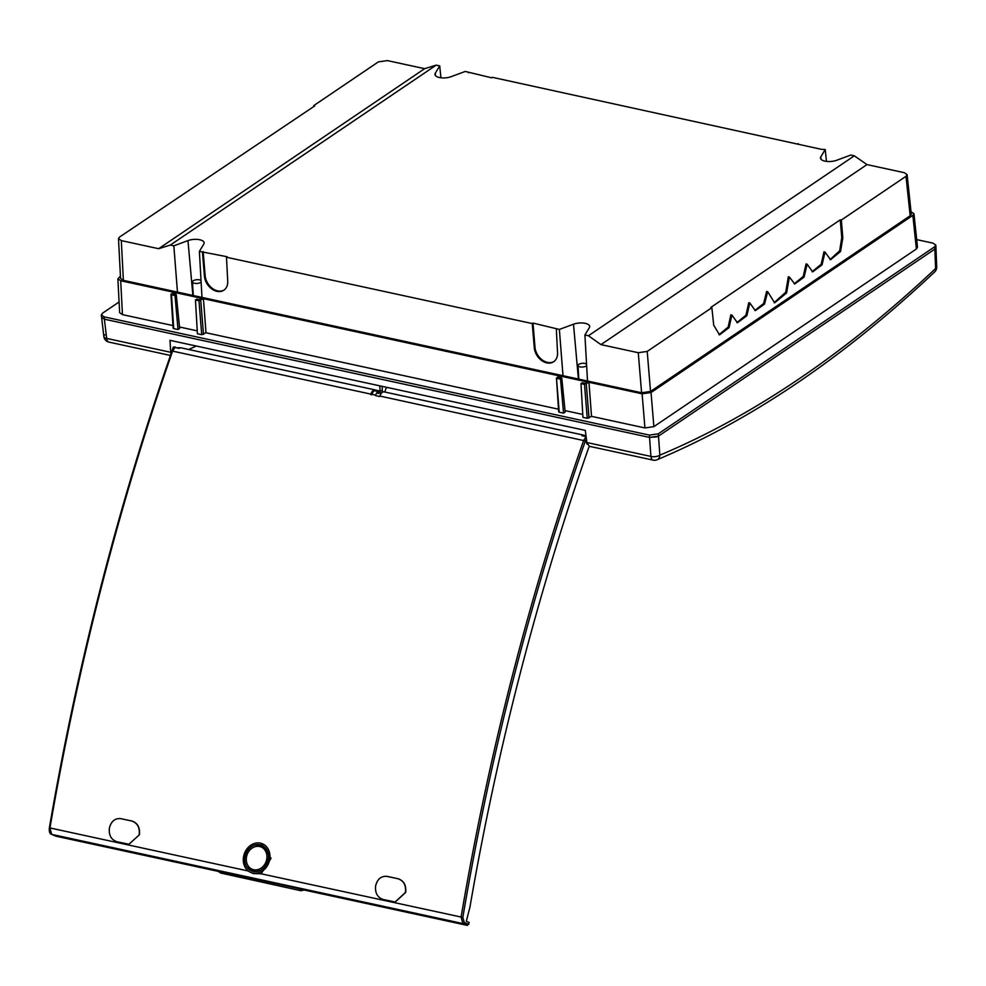 <?xml version="1.0" encoding="UTF-8"?>
<svg xmlns="http://www.w3.org/2000/svg" width="986" height="986" viewBox="0 0 986 986"><rect width="100%" height="100%" fill="white"/><g stroke="black" fill="none" stroke-linecap="round" stroke-linejoin="round"><path stroke-width="1.48" d="M916.697 239.61L933.002 243.148L935.825 245.12L934.716 246.746L934.839 249.101L658.488 436.12L649.552 437.414L649.38 435.097L658.315 433.803L934.716 246.746M101.324 314.941L101.57 317.27L104.393 319.193L104.146 316.851L101.324 314.941L102.433 313.252L119.084 301.987M104.146 316.851L649.38 435.097M916.401 248.977L917.51 247.276L913.948 213.666L912.851 215.355L651.043 392.527L653.866 426.642L916.401 248.977L912.851 215.355M653.866 426.642L644.93 427.936L591.526 416.351L587.249 418.298L584.501 384.367L588.962 382.297L591.526 416.351M203.436 298.696L198.975 300.767L201.723 334.698L206 332.75L203.436 298.696L559.358 375.876L556.461 378.02L559.235 412.222L563.548 413.159L565.175 412.062L561.798 378.316L559.087 377.724L561.219 376.282L587.101 381.902L584.969 383.344L582.258 382.753L580.988 383.616L582.936 417.361L587.249 418.298M582.763 414.453L565.027 410.607M559.235 412.222L558.889 411.507M206 332.75L558.495 409.19M201.723 334.698L197.41 333.761L195.462 300.003L196.732 299.152L199.443 299.732L201.575 298.29L175.693 292.682L173.561 294.124L176.272 294.715L175.015 295.566L171.502 294.802L171.157 294.087L173.832 292.275L120.699 280.751L117.876 278.779L120.44 276.166M179.501 326.995L197.237 330.84M176.272 294.715L179.649 328.449L178.022 329.558L173.709 328.621L171.502 294.802M173.363 327.894L173.709 328.621M117.876 278.779L119.639 312.661L122.461 314.633L172.969 325.577M226.472 257.247L532.267 323.568L532.995 323.075L559.37 329.435L573.495 324.209A10.193 4.215 175.5 0 1 583.995 323.137A10.193 4.215 175.5 0 1 589.677 326.452A10.193 4.215 175.5 0 1 589.357 327.648L584.908 334.981L588.432 335.745L854.32 155.813L850.795 155.048L836.658 160.287A10.193 4.215 175.5 0 1 826.231 161.359A10.193 4.215 175.5 0 1 820.475 158.105A10.193 4.215 175.5 0 1 820.796 156.848L825.245 149.502L821.461 149.33L492.359 77.315L491.632 77.808L465.269 71.436L451.132 76.674A10.193 4.215 175.5 0 1 440.705 77.758A10.193 4.215 175.5 0 1 434.949 74.505A10.193 4.215 175.5 0 1 435.27 73.235L439.719 65.902L436.194 65.138L170.307 245.07L173.832 245.834L187.969 240.596A10.193 4.215 175.5 0 1 198.469 239.524A10.193 4.215 175.5 0 1 204.151 242.839A10.193 4.215 175.5 0 1 203.831 244.035L199.382 251.381L227.199 256.767L226.472 257.247L227.704 280.961A14.112 10.489 57.1 0 1 223.723 290.291A14.112 10.489 57.1 0 1 211.62 288.836A14.112 10.489 57.1 0 1 204.41 275.907L202.438 252.034M934.839 249.101L935.948 247.474L936.7 266.984A6.458 2.625 177.8 0 1 935.591 268.537A6.458 4.264 -133.3 0 1 934.679 271.926C843.585 357.635 751.024 420.258 657.009 459.784A6.458 5.127 -112.7 0 0 657.021 459.784A6.458 5.127 -112.7 0 0 659.856 455.138A1589.247 834.082 103.8 0 0 935.591 268.537L934.839 249.101L658.488 436.12L659.856 455.138A6.458 2.884 -4.1 0 1 650.92 456.419L649.552 437.414L104.393 319.193L649.552 437.414L656.959 436.872M641.59 392.748L638.275 352.717L647.21 351.423L650.538 391.454L641.59 392.748L587.508 381.015L584.908 334.981M754.82 310.504L763.62 303.515L766.627 291.486L767.7 291.72L774.626 302.825L786.618 292.928L789.379 277.041L794.765 283.968L804.095 277.091L807.127 264.174L812.661 271.853L822.053 264.864L825.023 252.059L830.557 259.737L840.553 251.467L842.82 237.811L841.341 220.051L905.998 176.297L910.177 215.749L911.274 214.048L907.108 174.608L905.998 176.297M767.7 291.72L764.483 304.144L755.338 310.639L749.804 302.961L746.833 315.779L737.442 322.755L731.908 315.076L729.073 327.611L719.546 334.87L713.716 325.183L711.867 307.669L647.21 351.423M650.538 391.454L910.177 215.749M638.275 352.717L600.955 344.619L866.977 164.6L904.285 172.686L907.108 174.608M911.027 211.731L913.948 213.666M644.93 427.936L642.108 393.821L651.043 392.527M841.341 220.051L840.282 219.816L841.748 237.577L842.82 237.811M840.282 219.816L710.795 307.435L711.867 307.669M719.016 334.722L728.186 326.995L730.836 314.842L731.908 315.076M736.912 322.607L745.971 315.138L748.744 302.727L749.804 302.961M789.379 277.041L788.319 276.807L785.719 292.275L774.109 302.677M807.127 264.174L806.055 263.94L803.233 276.45L794.235 283.82M825.023 252.059L823.963 251.824L821.19 264.236L812.131 271.705M841.748 237.577L839.678 250.801L830.039 259.589M532.267 323.568L534.252 347.442A14.112 10.489 -122.9 0 0 541.45 360.371A14.112 10.489 -122.9 0 0 553.553 361.813A14.112 10.489 -122.9 0 0 557.534 352.483L556.314 328.782M532.995 323.075L534.967 346.949A914.971 496.796 101.2 0 0 534.252 347.442M534.967 346.949A14.112 10.489 -122.9 0 0 541.943 359.73A14.112 10.489 -122.9 0 0 553.91 361.566M123.373 280.369L121.315 240.609L118.493 238.637L120.563 278.397L123.373 280.369L562.994 375.703L559.37 329.435M557.028 378.414L560.541 379.179L561.798 378.316M563.548 413.159L560.541 379.179M561.219 376.282L561.367 378.23M580.988 383.616L584.501 384.367M562.994 375.703L587.508 381.015M826.453 161.396L825.245 149.502M798.155 143.636L798.216 144.289M600.955 344.619L588.432 335.745M866.977 164.6L854.32 155.813M586.547 364.093A4.523 1.861 -4.5 0 0 585.043 363.464A4.523 1.861 -4.5 0 0 580.347 363.674A4.523 1.861 -4.5 0 0 578.006 365.523A4.523 1.861 -4.5 0 0 579.978 366.891A4.523 1.861 -4.5 0 0 586.633 365.658M642.108 393.821L588.962 382.297M118.493 238.637L119.602 237.01L314.805 105.859L313.733 105.625L378.39 61.871L387.325 60.59L424.646 68.675L436.194 65.138M121.315 240.609L158.635 248.706L424.646 68.675M440.927 77.783L439.719 65.902M177.468 292.09L173.832 245.834M158.635 248.706L170.307 245.07M198.975 300.767L195.462 300.003M201.107 282.045A4.523 1.861 175.5 0 1 194.452 283.29A4.523 1.861 175.5 0 1 192.48 281.91A4.523 1.861 175.5 0 1 194.821 280.073A4.523 1.861 175.5 0 1 199.505 279.864A4.523 1.861 175.5 0 1 201.021 280.48M224.081 290.044A14.112 10.489 57.1 0 1 212.113 288.195A14.112 10.489 57.1 0 1 205.137 275.427L203.165 251.553M468.387 72.767L468.313 72.101M178.022 329.558L175.015 295.566M175.841 294.617L175.693 292.682M201.982 297.415L199.382 251.381M205.137 275.427A914.971 496.796 101.2 0 0 204.41 275.907M313.782 106.55L313.733 105.625M171.009 353.875L170.738 352.298L106.685 338.408A6.458 2.699 173.2 0 1 103.875 336.571L103.875 336.571A6.458 2.699 173.2 0 1 104.972 334.796M101.57 317.221L104.393 319.193L106.685 338.408A6.458 3.463 102.2 0 0 108.916 342.105A6.458 6.458 0 0 1 103.875 336.571L101.583 317.295M196.276 346.037L188.683 349.488M171.342 352.902L173.265 347.158L174.769 347.072M170.738 352.298L169.974 340.33L585.314 430.401L586.867 442.529L650.92 456.419A6.458 3.463 102.2 0 0 653.151 460.129A6.458 6.458 0 0 0 657.021 459.784M172.439 349.993A3.87 2.071 -77.8 0 1 174.078 347.355A3.87 2.071 -77.8 0 1 175.2 347.097A3.87 2.071 -77.8 0 1 176.013 347.701M935.948 247.412L935.825 245.12M587.262 444.205A3.87 2.071 -77.8 0 1 586.584 440.385M653.151 460.129L589.258 446.276L586.867 442.529M387.19 387.436L386.007 388.237L384.848 392.034M382.223 386.364L382.321 392.354M379.893 395.867L381.151 393.402L378.809 392.946L380.177 390.715L379.721 385.822M583.663 435.146L384.33 391.923A6.458 3.463 102.2 0 0 384.183 391.886A6.458 3.463 102.2 0 0 379.832 396.052A1585.771 849.698 102.2 0 0 379.659 396.52L375.469 395.62A1585.771 849.698 -77.8 0 1 375.641 395.139A6.458 3.463 -77.8 0 1 378.069 391.479L378.069 393.636M380.177 391.048L377.367 390.493L377.034 391.269M375.025 389.901L181.362 347.91A6.458 3.648 102.1 0 0 181.202 347.861A6.458 3.648 102.1 0 0 179.144 348.378L174.966 347.479L172.587 351.115L370.835 394.104A1585.771 849.698 -77.8 0 0 370.662 394.573L371.747 394.807A1585.771 849.698 -77.8 0 1 371.907 394.338A6.458 3.463 -77.8 0 1 374.298 390.702A21186.909 15541.505 53.1 0 1 378.069 391.479M370.835 394.104A6.458 3.463 -77.8 0 1 375.185 389.938A6.458 3.463 -77.8 0 1 375.333 389.975L377.33 390.579M586.017 435.849L583.958 435.208A6.458 3.266 102.4 0 0 583.811 435.171A6.458 3.266 102.4 0 0 581.95 435.738L586.115 436.638M174.312 347.602L172.587 351.115C118.899 505.436 78.03 664.404 49.953 828.006L51.716 834.39L462.902 923.562L461.078 917.153C488.785 753.477 529.655 594.509 583.712 440.274L586.115 436.65M174.966 347.479L174.017 348.403M119.996 818.516L131.865 820.993C137.559 822.928 140.086 827.427 139.433 834.489L139.236 834.476C139.876 827.414 137.35 822.916 131.656 820.981L131.865 820.993M121.216 818.688L121.007 818.663C115.066 818.072 111.196 821.19 109.409 828.006A1586.166 849.907 -77.8 0 0 109.36 828.265C108.731 835.327 111.27 839.825 116.989 841.761L128.919 844.25L139.396 834.748A1585.771 849.698 -77.8 0 1 139.433 834.489M139.396 834.748L128.981 844.25M397.9 878.711L387.251 876.406C381.311 875.814 377.441 878.933 375.654 885.748A1586.166 849.907 -77.8 0 0 375.617 886.007C374.976 893.057 377.515 897.556 383.234 899.503L395.164 901.993L405.431 892.466A1586.166 849.907 -77.8 0 1 405.48 892.207C406.133 885.157 403.607 880.658 397.9 878.711L386.192 876.246M398.11 878.736C403.804 880.658 406.331 885.169 405.69 892.231L405.48 892.207M405.64 892.478L395.238 901.993M386.253 876.246L387.461 876.418M261.191 843.326L271.039 858.362L261.179 873.806L253.229 873.522L250.715 872.425A15.493 13.04 109.8 0 1 247.56 870.355A15.493 13.04 109.8 0 1 245.231 851.657A15.493 13.04 109.8 0 1 261.191 843.326A15.493 13.04 109.8 0 1 269.4 860.889A15.493 13.04 109.8 0 1 250.715 872.425M299.621 890.161L303.035 889.52L217.832 871.045L220.581 873.017L300.853 890.715L304.329 890.05L467.389 925.41L469.262 922.526L466.304 921.306L469.903 907.317A1574.741 855.33 -77.8 0 1 588.494 448.211L589.418 446.313M262.917 845.902A13.644 11.487 -70.2 0 0 255.041 846.715M248.139 865.893A13.644 11.487 -70.2 0 0 253.673 871.538M267.366 851.029A12.152 10.23 -70.2 0 0 262.362 847.294L260.168 846.654A12.005 10.106 -70.2 0 0 246.71 855.971A12.005 10.106 -70.2 0 0 252.034 869.208A12.005 10.106 -70.2 0 0 266.134 861.542A12.005 10.106 -70.2 0 0 260.168 846.654M252.034 869.208L254.141 870.12A12.152 10.23 -70.2 0 0 260.378 870.428M300.853 890.715L220.581 873.017M248.349 871.02L49.374 827.821C49.029 831.716 49.756 833.885 51.555 834.341A1.294 1.085 112.7 0 0 51.716 834.39L56.066 836.214L218.337 871.402M180.081 347.713L176.654 347.848M303.035 889.52L304.329 890.05M119.947 818.503L131.656 820.981M245.243 855.651A13.792 11.61 -70.2 0 0 252.552 871.291A13.792 11.61 -70.2 0 0 267.551 862.047A13.792 11.61 -70.2 0 0 261.882 845.372A13.792 11.61 -70.2 0 0 245.243 855.651M658.315 433.803L658.488 436.12M578.412 379.043L573.495 324.209M586.288 384.109L589.036 418.039M821.042 159.288L820.796 156.848M122.461 314.633L120.699 280.751M192.886 295.443L187.969 240.596M435.516 75.688L435.27 73.235M203.51 334.439L200.762 300.508M382.531 391.257L380.177 390.715M381.693 392.884L379.536 392.453M371.907 394.338L375.641 395.139M379.832 396.052L585.376 440.927C531.355 595.039 490.51 753.871 462.828 917.424L464.307 922.551L468.769 924.4M49.583 827.809L49.374 827.821C77.389 664.268 118.246 505.362 171.971 351.115L172.119 351.312M261.179 873.806L462.828 917.424M586.399 438.93L585.376 440.927M464.307 922.551A1.294 1.085 -67.6 0 1 462.902 923.562L467.389 925.41M55.906 836.165L51.555 834.341A1.294 1.085 112.7 0 1 51.186 834.07M558.668 411.828L556.461 378.02M578.006 365.523L578.807 379.129M192.48 281.91L193.281 295.529M173.142 328.227L170.935 294.407M170.455 355.453L108.916 342.105M175.2 347.097L174.374 346.899M934.679 271.926A6.458 6.458 0 0 0 936.7 266.984M378.168 392.502L379.179 392.699M384.183 391.886L583.811 435.171M181.202 347.861L375.185 389.938"/></g></svg>
